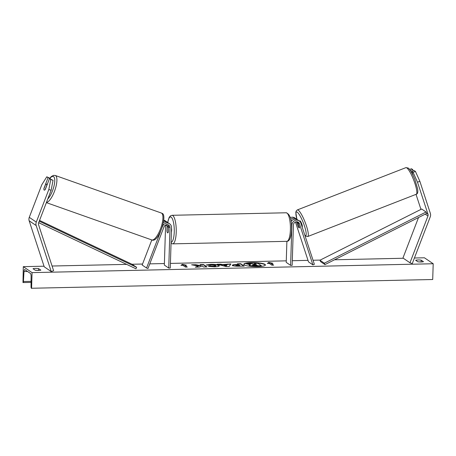 <?xml version="1.0" encoding="UTF-8"?>
<svg xmlns="http://www.w3.org/2000/svg" width="456" height="456" viewBox="0 0 456 456"><rect width="100%" height="100%" fill="white"/><g stroke="black" fill="none" stroke-linecap="round" stroke-linejoin="round"><path stroke-width="0.68" d="M296.531 221.753A3.209 3.027 -55.8 0 1 296.542 221.793L298.059 226.204M297.996 226.233A3.209 0.627 -111.3 0 0 299.085 227.88A3.209 0.627 -111.3 0 0 299.284 227.932A3.209 0.627 -111.3 0 0 299.404 227.185L297.95 222.745A3.209 3.027 124.2 0 0 297.483 221.861M290.746 219.382A4.816 4.543 -55.8 0 1 296.97 219.501M290.318 217.672A4.816 4.543 -55.8 0 1 294.827 217.939L296.315 218.954M291.093 221.257A3.209 3.027 -55.8 0 1 292.513 220.054M295.454 222.004L308.512 261.892L312.896 264.868L314.366 264.298L300.909 223.189A4.816 4.543 -55.8 0 0 291.88 225.007L290.609 265.363L292.153 265.329L293.425 224.973A3.209 3.027 -55.8 0 1 299.444 223.759L312.896 264.868M286.887 241.327L286.225 262.382L290.609 265.363M299.21 220.921L297.722 219.906A4.816 4.543 124.2 0 0 291.133 221.53M430.601 215.107A5.136 4.845 -55.8 0 1 430.247 216.839L412.264 263.596L409.972 262.781L427.956 216.024A2.565 2.422 -55.8 0 0 428.013 214.303L417.502 182.2L413.096 172.345L415.445 171.433L419.851 181.283L430.356 213.385A5.136 4.845 -55.8 0 1 430.601 215.107M409.619 169.45L411.46 168.731L412.748 169.603L410.406 170.521M416.02 194.353L420.945 209.389M418.528 217.512L402.956 258.016L409.972 262.781M413.073 175.332L411.808 171.473L413.096 172.345M411.808 171.473L414.156 170.561L415.445 171.433M413.187 170.937L412.748 169.603M419.851 181.283L417.502 182.2M49.47 178.627L50.758 179.499L48.832 189.491L51.123 190.3L53.05 180.314L49.47 178.627L45.338 189.377A3.209 1.032 109.5 0 1 44.255 190.135A3.209 1.032 109.5 0 1 44.175 190.095A3.209 1.032 109.5 0 1 43.93 188.419L48.068 177.669L46.78 176.797L50.359 178.484L48.068 177.669M46.78 176.797L41.815 184.726L29.269 217.335A5.136 4.845 124.2 0 0 28.916 219.068A5.136 4.845 124.2 0 0 29.161 220.784L44.232 266.811L51.249 271.582L36.184 225.555A5.136 4.845 124.2 0 1 35.938 223.833A5.136 4.845 124.2 0 1 36.292 222.1L48.832 189.491M51.123 190.3L38.583 222.916A2.565 2.422 124.2 0 0 38.532 224.637L53.597 270.664L51.249 271.582M50.206 178.883L50.359 178.484M53.05 180.314L50.758 179.499M167.375 222.368A4.816 4.543 124.2 0 0 166.719 221.821L165.232 220.807A4.816 4.543 124.2 0 0 163.75 220.168M166.719 221.821A4.816 4.543 124.2 0 0 163.647 221.114M167.888 224.728A3.209 3.027 -55.8 0 1 168.503 226.689L168.338 232.047A3.209 0.878 88.7 0 1 167.768 232.891A3.209 0.878 88.7 0 1 166.936 231.095L167.101 225.737A3.209 3.027 124.2 0 0 166.936 224.62M151.814 239.947L142.164 265.033L146.553 268.008L160.603 231.477M165.602 224.99L164.342 265.078L168.731 268.06L170.27 268.025L171.541 227.669A4.816 4.543 124.2 0 0 162.615 226.25L162.233 227.23M168.731 268.06L169.997 227.704A3.209 3.027 124.2 0 0 164.046 226.757L147.983 268.516L146.553 268.008M163.413 222.613A4.816 4.543 -55.8 0 1 168.127 222.773L169.615 223.788M171.405 232.047A3.209 0.878 -91.3 0 0 171.655 230.206A3.209 0.878 -91.3 0 0 171.524 228.103M168.378 227.846A3.209 0.878 -91.3 0 0 167.626 226.472A3.209 0.878 -91.3 0 0 167.152 227.008L167.01 231.511A3.209 0.878 -91.3 0 0 167.768 232.891A3.209 0.878 -91.3 0 0 168.235 232.349L168.469 227.84M302.1 226.837L302.22 226.792A3.209 0.627 -111.3 0 0 301.792 223.987A3.209 0.627 -111.3 0 0 300.094 220.864A3.209 0.627 -111.3 0 0 299.888 220.812L299.353 221.017M298.195 226.626A3.209 0.627 -111.3 0 0 299.085 227.88A3.209 0.627 -111.3 0 0 299.284 227.932A3.209 0.627 -111.3 0 0 299.421 227.458L298.047 223.263A3.209 0.627 -111.3 0 0 297.158 222.004A3.209 0.627 -111.3 0 0 296.959 221.952A3.209 0.627 -111.3 0 0 296.822 222.425L298.195 226.626M257.56 266.629A10.824 1.995 1.8 0 0 265.42 264.959A10.824 1.995 1.8 0 0 251.644 262.61A10.824 1.995 1.8 0 0 243.783 264.28A10.824 1.995 1.8 0 0 257.56 266.629M265.381 265.118A10.824 1.995 1.8 0 0 251.632 262.924A10.824 1.995 1.8 0 0 243.812 264.44M33.02 268.721A4.013 0.741 -178.2 0 1 35.465 268.43A4.013 0.741 -178.2 0 1 38.578 268.601L40.858 270.146A4.013 0.741 -178.2 0 1 35.306 270.271L33.02 268.721M418.078 259.971A4.013 0.741 1.8 0 0 415.638 260.256L417.918 261.807A4.013 0.741 1.8 0 0 423.476 261.687L421.19 260.137A4.013 0.741 1.8 0 0 418.078 259.971M206.881 265.05L210.86 264.645C214.827 264.611 217.552 264.976 219.04 265.734L219.051 265.42C219.883 266.196 218.321 266.657 214.383 266.811L208.409 266.429L210.421 265.985L213.528 266.207C215.317 266.127 215.99 265.899 215.545 265.512L211.652 264.93L209.293 265.284L206.197 264.987L210.871 264.326C214.839 264.298 217.563 264.662 219.051 265.42L219.33 265.791M215.688 266.036L215.534 265.506M232.566 265.489C231.967 264.913 233.312 264.588 236.607 264.508L238.3 264.474L237.297 263.79L240.717 263.716L244.228 266.099L238.938 266.219C235.644 266.275 233.523 266.036 232.577 265.495L232.366 265.221M198.434 266.053L195.271 267.182L199.323 267.096L202.15 266.03L203.575 266.999L206.995 266.925L203.484 264.543L200.064 264.617L200.971 265.232L200.116 265.529L195.709 264.714L191.6 264.805L198.434 266.053L196.2 267.165M414.413 258.01L424.422 257.788L433.2 263.745L432.704 279.511L31.39 288.26A1.442 0.399 88.7 0 1 31.037 286.704L31.099 276.376A2.73 0.747 -91.3 0 0 30.432 273.44L24.818 269.627A2.73 0.747 -91.3 0 0 24.67 269.576A2.73 0.747 -91.3 0 0 23.997 271.554L23.416 281.529A1.442 0.399 88.7 0 1 23.062 282.577A1.442 0.399 88.7 0 1 22.982 282.549L23.296 266.657L44.027 266.201M52.075 266.025L126.631 264.372M132.023 264.258L142.551 264.024M149.773 263.864L164.388 263.539M170.419 263.408L286.271 260.843M292.302 260.712L308.011 260.365M313.038 260.251L320.186 260.091M334.544 259.777L403.303 258.256M23.296 266.657L32.068 272.62L433.2 263.745M271.058 263.334L272.905 263.294L268.761 262.428L267.353 263.414L269.205 263.374L271.839 265.164L273.685 265.124L271.058 263.334L273.229 265.13M180.958 265.329L182.366 264.337L186.51 265.204L184.657 265.244L187.291 267.034L185.438 267.073L182.805 265.284L180.958 265.329M222.363 264.56L230.918 263.933L229.214 266.435L225.937 266.509L217.198 264.235L220.846 264.155L222.363 264.56L222.351 264.873L227.134 264.771L227.145 264.451M420.745 261.978A4.013 0.741 1.8 0 0 418.306 261.858M35.693 270.322A4.013 0.741 -178.2 0 1 38.127 270.442M32.068 272.62L31.578 288.386M421.133 261.972L421.19 260.137M38.521 270.436L38.578 268.601M249.25 265.175L249.238 265.164C248.782 264.799 249.272 264.537 250.703 264.377L246.525 263.608L250.481 263.522L254.038 264.189L255.542 264.155L254.476 263.431L257.902 263.357L261.419 265.745L251.165 265.705L249.25 265.175L249.238 265.489L251.153 266.019L251.165 265.705M261.419 265.745L261.413 266.059L251.153 266.019M255.081 264.166L254.476 263.431M249.785 264.526L246.514 263.927L246.525 263.608M271.537 263.323L268.749 262.741L267.803 263.408M268.749 262.741L268.761 262.428M181.408 265.318L182.366 264.337M182.354 264.651L185.136 265.232M186.835 267.045L184.657 265.244M200.971 265.232L200.11 265.842L195.698 265.027L193.139 265.084M195.698 265.027L195.709 264.714M200.11 265.842L200.116 265.529M206.54 266.937L203.479 264.856L200.515 264.919M203.479 264.856L203.484 264.543M235.94 265.7L235.951 265.386L239.993 265.62L239.064 264.993L235.872 265.289L235.929 265.694L238.374 265.973L239.981 265.939L239.993 265.62M232.554 265.802C231.956 265.232 233.301 264.902 236.596 264.828L238.288 264.788L238.3 264.474M237.747 264.098L240.711 264.03L240.717 263.716M240.711 264.03L243.772 266.11M219.062 265.426L219.268 265.951M209.241 266.56L210.421 265.985M210.41 266.304L213.516 266.521C215.312 266.446 215.984 266.213 215.534 265.825M226.849 264.987L224.095 265.05L226.455 265.694L226.849 264.987L226.455 265.694M226.444 266.008L224.084 265.363L224.095 265.05M227.134 264.771L227.39 264.013M227.379 264.326L230.702 264.252M218.316 264.526L220.835 264.474L220.846 264.155M220.835 264.474L222.351 264.873M252.624 265.05L257.15 265.25L256.306 264.674L252.561 264.964M256.688 265.261L254.032 265.039L252.613 265.363M256.295 264.993L256.306 264.674M44.175 190.095A3.209 1.032 -70.5 0 0 44.255 190.135A3.209 1.032 -70.5 0 0 45.115 189.656L46.757 185.392A3.209 1.032 -70.5 0 0 46.472 184.121A3.209 1.032 -70.5 0 0 46.392 184.081A3.209 1.032 -70.5 0 0 45.532 184.555L43.89 188.824A3.209 1.032 -70.5 0 0 44.175 190.095M319.941 260.216L421.686 209.019L426.075 212L426.696 213.408L324.946 264.605L320.562 261.624L319.941 260.216L324.324 263.197L324.946 264.605M426.075 212L324.324 263.197M38.669 222.688L135.934 268.784L136.646 267.347L132.257 264.366L39.541 220.425M39.25 221.183L136.646 267.347M297.95 222.745L299.444 223.759M291.469 224.728L291.88 225.007M426.696 213.408L428.013 214.303M425.203 214.155L427.956 216.024M29.269 217.335L36.292 222.1M29.161 220.784L36.184 225.555M165.836 224.876L167.101 225.737M168.503 226.689L169.997 227.704M290.398 229.704A14.284 3.916 -91.3 0 0 286.174 212.775C290.022 214.092 291.817 219.655 291.561 229.453C291.088 238.915 288.842 241.475 286.807 241.332A14.284 3.916 -91.3 0 0 290.398 229.704M171.08 242.284A12.677 3.477 -91.3 0 0 174.249 231.967A12.677 3.477 -91.3 0 0 171.861 217.882A12.677 3.477 -91.3 0 0 167.745 222.545M286.174 212.775L172.009 215.3A14.284 3.916 88.7 0 1 176.227 232.229A14.284 3.916 88.7 0 1 172.642 243.857L286.807 241.332M406.775 167.876A14.284 2.782 -111.3 0 0 405.874 167.648L408.16 168.019C409.819 169.022 412.042 172.824 414.829 179.419L417.542 188.533C418.163 191.993 417.73 193.903 416.242 194.267A14.284 2.782 -111.3 0 0 414.339 181.784A14.284 2.782 -111.3 0 0 406.775 167.876M304.921 235.456A12.677 2.468 -111.3 0 0 304.483 226.045A12.677 2.468 -111.3 0 0 297.255 212.188A12.677 2.468 -111.3 0 0 296.993 219.513M405.874 167.648L297.34 209.92A14.284 2.782 68.7 0 1 298.241 210.148A14.284 2.782 68.7 0 1 305.799 224.061A14.284 2.782 68.7 0 1 307.703 236.539L416.242 194.267M23.416 281.529L31.071 281.358M23.997 271.554L27.542 271.474M255.565 266.19L255.571 265.876M238.374 265.973L238.385 265.654M235.929 265.694L235.94 265.381M236.596 264.828L236.607 264.508M210.86 264.645L210.871 264.326M213.516 266.521L213.528 266.207M254.032 265.039L254.043 264.725M49.978 178.222A12.677 4.07 109.5 0 1 53.586 176.632A12.677 4.07 109.5 0 1 53.854 186.624A12.677 4.07 109.5 0 1 47.783 198.993M46.444 202.47A14.284 4.583 -70.5 0 0 54.971 189.975A14.284 4.583 -70.5 0 0 55.592 175.645A14.284 4.583 -70.5 0 0 55.244 175.469L161.276 212.998A14.284 4.583 109.5 0 1 161.618 213.169A14.284 4.583 109.5 0 1 160.626 228.553A14.284 4.583 109.5 0 1 151.745 239.924C158.779 243.561 167.871 214.246 161.948 213.334L161.276 212.998M172.009 215.3L170.453 215.842L169.153 217.421L167.665 222.505M168.503 226.45L167.626 226.472M171.046 243.367L172.642 243.857M297.34 209.92L296.183 210.985L295.801 212.428L296.947 219.473M305.07 235.9L307.703 236.539M297.306 221.815L296.959 221.952M23.062 282.577L31.065 282.395M46.381 202.635L151.745 239.924M46.392 184.081L47.253 184.384M49.824 178.119L51.42 176.483L53.5 175.389L55.244 175.469"/></g></svg>
